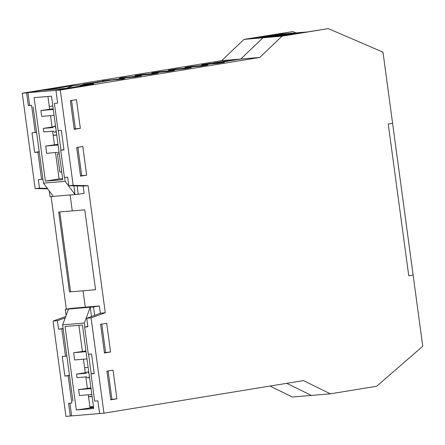 <?xml version="1.0" encoding="UTF-8"?>
<svg xmlns="http://www.w3.org/2000/svg" width="445" height="445" viewBox="0 0 445 445"><rect width="100%" height="100%" fill="white"/><g stroke="black" fill="none" stroke-linecap="round" stroke-linejoin="round"><path stroke-width="0.67" d="M85.29 307.172L83.07 290.774L85.29 307.172M72.268 210.891L70.115 194.966L72.268 210.891L84.767 209.845L95.564 289.723L70.577 291.82L59.775 211.942L72.268 210.891M46.085 90.035L73.047 85.629L83.371 84.761L79.983 86.13L83.371 84.761L110.449 80.334L83.371 84.761L93.695 83.894L66.733 88.299M61.627 171.214L59.363 154.443M83.004 84.389L98.573 82.019L83.004 84.389M215.475 62.789L231.061 60.37L215.497 62.739M70.343 100.642L76.462 99.641L80.339 128.327L74.226 129.328L70.343 100.642M74.176 128.989L80.339 128.327M76.679 147.479L82.792 146.483L86.669 175.163L80.556 176.164L76.679 147.479M80.512 175.825L86.669 175.163M69.871 88.077L55.937 90.407L57.655 103.112L54.396 103.39L58.073 130.619L61.338 130.346L63.985 149.954L60.726 150.226L64.408 177.455L67.668 177.182L68.819 185.715L83.749 186.06L88.093 185.693L73.169 185.348L60.281 90.04L259.741 57.45L282.019 36.184L328.315 28.619L382.984 52.154L392.607 123.321L388.24 124.033L408.76 275.805L413.127 275.088L422.75 346.255L376.67 386.254L330.374 393.819L303.434 380.592L103.974 413.188L91.086 317.875L105.276 312.774L88.093 185.693M100.587 324.305L106.7 323.304L110.577 351.989L104.464 352.985L100.587 324.305M104.419 352.651L110.577 351.989M106.917 371.141L113.036 370.14L116.913 398.826L110.799 399.827L106.917 371.141M110.749 399.488L116.913 398.826M105.276 312.774L100.932 313.141L86.742 318.242L87.893 326.775L84.633 327.047L88.316 354.281L91.575 354.003L94.223 373.611L90.964 373.883L94.646 401.117L97.906 400.845L99.624 413.55L103.974 413.188M63.952 149.698L60.726 150.226M87.86 326.519L84.633 327.047M94.19 373.361L90.964 373.883M86.742 318.242L91.086 317.875M68.819 185.715L73.169 185.348M134.657 76.985L127.048 77.625L117.146 79.238L124.756 78.598L122.731 79.121L102.016 80.99L117.146 79.238L127.048 77.625L119.444 78.264L121.463 77.742L141.354 75.889L134.657 76.985M133.817 77.052L133.745 76.529L143.646 74.91L133.745 76.529L133.817 77.052M151.256 74.271L135.213 75.567L142.739 74.454L157.953 73.175L151.256 74.271M150.416 74.343L150.343 73.814L160.244 72.196L150.343 73.814L150.416 74.343M167.848 71.562L151.806 72.858L159.338 71.745L174.546 70.466L167.848 71.562M167.014 71.628L166.942 71.105L176.843 69.487L166.942 71.105L167.014 71.628M184.447 68.847L168.405 70.143L175.931 69.031L191.144 67.751L184.447 68.847M183.613 68.919L183.54 68.391L193.441 66.772L183.54 68.391L183.613 68.919M201.045 66.133L185.003 67.434L192.529 66.322L207.743 65.042L201.045 66.133M200.206 66.205L200.139 65.682L210.034 64.063L200.139 65.682L200.206 66.205M217.644 63.424L201.602 64.72L209.128 63.607L224.341 62.328L217.644 63.424M295.897 32.891L292.893 31.595L246.591 39.16L263.001 37.781L240.728 59.046L216.732 62.968L216.804 63.496L216.732 62.968L240.728 59.046L263.001 37.781L282.019 36.184M117.219 79.766L117.146 79.238L117.219 79.766M270.015 386.054L292.343 397.018L311.355 395.421L286.725 383.323L311.355 395.421L330.374 393.819M328.315 28.619L279.41 36.401L246.291 39.188L273.08 34.81L306.199 32.023A0.734 0.59 -94.8 0 1 306.238 32.018M55.937 90.407L60.281 90.04M292.893 31.595L243.988 39.377L221.71 60.648L259.741 57.45M61.727 171.937L59.88 172.093L61.705 171.792M59.88 172.093L57.427 153.937L59.274 153.781M97.566 81.88L101.365 81.557L86.808 83.938L83.004 84.261L97.594 82.097M227.84 60.592L231.645 60.275L213.283 62.973L227.857 60.72M49.262 106.338L52.816 106.038M53.166 135.224L56.721 134.924M56.743 135.085L53.189 135.386M88.511 396.645L92.071 396.345M92.087 396.506L88.533 396.807M84.606 367.759L88.16 367.459M71.623 415.802L70.288 416.019L68.569 403.309L71.829 403.036L68.146 375.803L69.481 375.586M63.112 328.493L58.556 329.239L57.399 320.706L65.215 317.897M47.337 188.363L39.483 188.179L38.331 179.652L41.591 179.374L37.908 152.145L39.238 151.929M29.648 105.365L28.313 105.582L26.594 92.872L27.929 92.655L29.659 105.465M58.556 329.239L63.145 328.749M66.828 355.978L65.498 356.2L61.816 328.966M69.448 375.335L64.887 376.081L62.239 356.473L65.498 356.2M64.887 376.081L68.146 375.803M37.908 152.145L34.649 152.418L39.205 151.673M42.92 179.157L41.591 179.374M28.313 105.582L31.573 105.304L35.255 132.538L36.59 132.321M34.649 152.418L31.996 132.81L35.255 132.538M26.594 92.872L22.25 93.239L35.138 188.547L47.687 188.836M39.483 188.179L35.138 188.547M221.71 60.648L22.25 93.239M65.732 316.517L53.055 321.073L65.943 416.381L70.288 416.019M57.399 320.706L53.055 321.073M93.55 407.286L89.923 407.058M93.444 406.524L89.89 406.825M66.388 88.327L73.047 85.629M246.591 39.16L243.988 39.377M51.103 196.562L66.322 309.147M89.367 376.37A2.915 1.73 80.7 0 1 88.171 377.827A2.915 1.73 80.7 0 1 86.58 376.843L77.018 377.644L76.534 374.095L86.463 372.565M76.534 374.095L86.096 373.288A2.915 1.73 80.7 0 1 87.231 372.076A2.915 1.73 80.7 0 1 88.95 373.288M91.815 394.47L79.433 395.51L78.637 389.62L91.019 388.58M78.637 389.62L90.925 387.895M87.009 358.92L74.627 359.961L73.648 352.713L86.03 351.672M73.648 352.713L85.935 350.988M84.355 323.026L90.252 307.217L68.519 309.047L62.623 324.856L84.355 323.026L84.889 327.008M91.509 316.529L90.252 307.217L93.511 306.944L94.651 315.394M100.331 313.358L99.335 305.993L93.511 306.944M99.335 305.993L71.083 308.368L65.259 309.32L68.519 309.047M91.225 373.845L88.577 354.259M62.623 324.856L72.93 401.101M66.099 315.533L65.259 309.32M99.624 413.544L71.634 415.897L69.915 403.198M65.037 326.485L82.425 325.028L93.717 408.532L76.329 409.995L65.037 326.485M83.454 359.221L85.273 372.665M78.871 325.323L82.381 351.289M76.329 409.995L93.572 407.459M88.26 394.765L90.018 407.759M85.846 376.904L87.37 388.196M111.951 399.293L108.118 370.946M105.615 352.451L101.783 324.105M69.487 291.914L95.564 289.723L84.767 209.845L58.69 212.037L69.487 291.914M408.76 275.805L413.127 275.088L392.607 123.321L388.24 124.033L408.76 275.805M53.244 126.842L43.31 128.366L43.794 131.92L53.356 131.114A2.915 1.73 -99.3 0 0 54.946 132.098A2.915 1.73 -99.3 0 0 56.142 130.641M55.725 127.565A2.915 1.73 -99.3 0 0 54.006 126.352A2.915 1.73 -99.3 0 0 52.877 127.565L43.31 128.366M53.278 109.464L40.895 110.505L41.691 116.39L54.079 115.35M53.189 108.775L40.895 110.505M58.084 145.009L45.702 146.049L46.681 153.297L59.068 152.257M57.995 144.325L45.702 146.049M65.193 181.315L75.016 194.554L53.289 196.379L43.46 183.14L65.193 181.315L64.67 177.438M49.256 190.95L50.024 196.657L53.289 196.379M83.115 186.043L84.099 193.33L78.276 194.281L77.146 185.91M73.837 185.832L75.016 194.554L78.276 194.281M58.334 130.596L60.982 150.182M43.46 183.14L33.153 106.895M56.181 90.268L69.865 88.032L41.613 90.407L27.929 92.643L56.192 90.363M45.39 181.143L62.773 179.68L51.481 96.17L34.098 97.633L45.39 181.143L59.074 178.907L55.508 152.557M62.628 178.606L59.074 178.907M52.048 126.942L50.519 115.65M49.634 109.075L47.926 96.47M54.44 144.625L52.621 131.18M71.545 100.448L75.377 128.794M77.875 147.284L81.708 175.63M327.765 394.042L294.646 396.823M295.046 33.063L275.444 36.268L283.148 35.622L302.756 32.418L295.046 33.063L295.18 33.653M306.199 32.023L279.41 36.401M261.999 37.397L254.295 38.048L273.903 34.843L281.607 34.193L261.999 37.397M274.014 35.439L273.903 34.843M264.402 37.196L273.041 36.473L292.649 33.269L284.01 33.992L264.402 37.196M284.01 33.992L284.155 34.654M126.141 77.169L126.213 77.691M142.739 74.454L142.806 74.983M159.338 71.745L159.405 72.268M175.931 69.031L176.003 69.559M192.529 66.322L192.602 66.845M209.128 63.607L209.2 64.13M109.542 79.877L109.615 80.406M88.755 371.825L87.231 372.076M89.534 377.605L88.171 377.827M54.946 132.098L56.309 131.876M54.006 126.352L55.53 126.102M306.216 32.023L273.402 34.777"/></g></svg>
